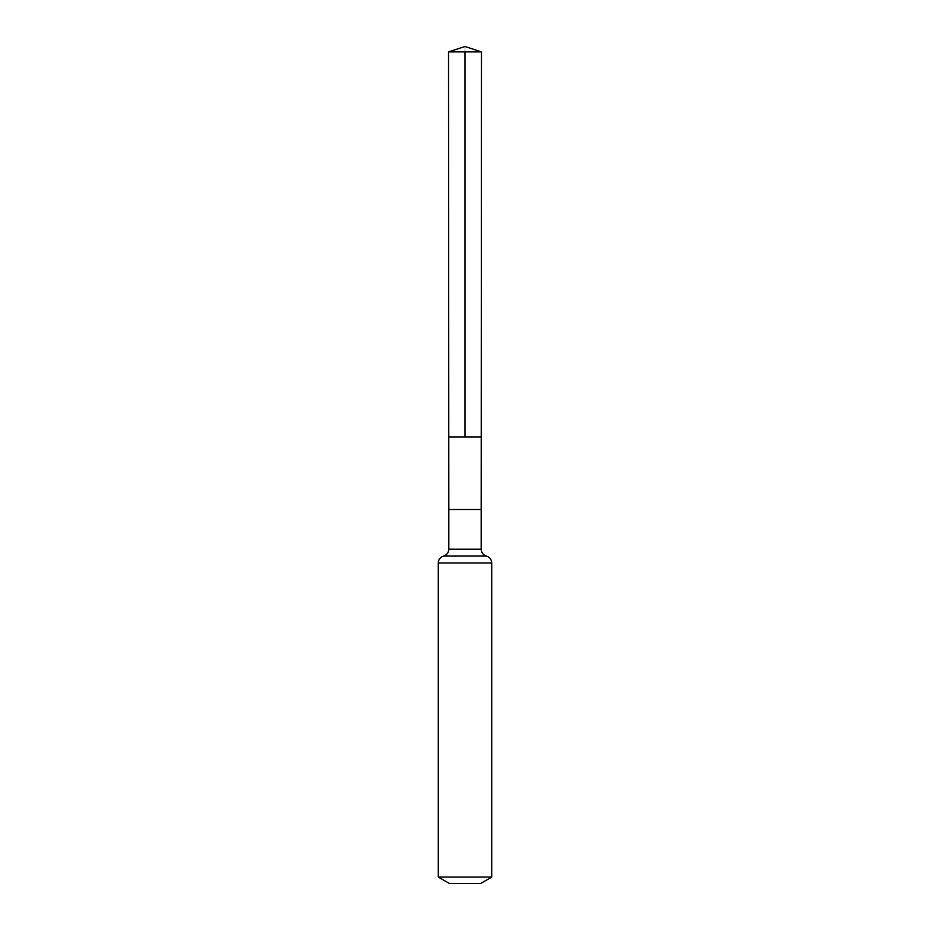 <?xml version="1.0" encoding="UTF-8"?>
<svg xmlns="http://www.w3.org/2000/svg" width="930" height="930" viewBox="0 0 930 930"><rect width="100%" height="100%" fill="white"/><g stroke="black" fill="none" stroke-linecap="round" stroke-linejoin="round"><path stroke-width="0.7" stroke-dasharray="4.65 3.49" d="M481.228 437.042L448.772 437.042L481.228 437.042M480.577 883.5L449.423 883.5M491.714 877.071L438.286 877.071M481.473 51.894L448.527 51.894M465 46.5L465 51.894M448.818 509.524L481.182 509.524M448.818 549.2L481.182 549.2M491.714 562.952L438.286 562.952M486.448 556.07L443.552 556.07"/><path stroke-width="1.4" d="M481.182 509.524L481.182 549.2L448.818 549.2L448.818 509.524L481.182 509.524L481.473 51.894L448.527 51.894L465 46.5L481.473 51.894M448.818 509.524L448.772 437.042L481.228 437.042L448.772 437.042L448.527 51.894M491.714 877.071L438.286 877.071L449.423 883.5L480.577 883.5L491.714 877.071L491.714 562.952C491.505 559.476 489.75 557.175 486.448 556.07C483.147 554.966 481.391 552.664 481.182 549.2M465 51.894L465 437.042L481.228 437.042L481.473 51.894L465 46.5M438.286 877.071L438.286 562.952L491.714 562.952M438.286 562.952C438.495 559.476 440.25 557.175 443.552 556.07L486.448 556.07M443.552 556.07C446.853 554.966 448.609 552.664 448.818 549.2"/></g></svg>
